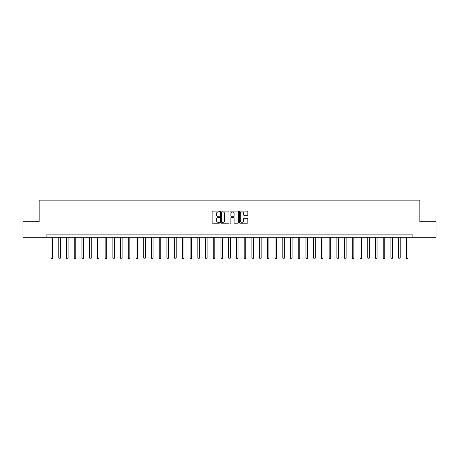 <?xml version="1.0" encoding="UTF-8"?>
<svg xmlns="http://www.w3.org/2000/svg" width="459" height="459" viewBox="0 0 459 459"><rect width="100%" height="100%" fill="white"/><g stroke="black" fill="none" stroke-linecap="round" stroke-linejoin="round"><path stroke-width="0.69" d="M219.614 211.501A0.425 0.425 0 0 0 219.19 211.077L212.746 211.077A0.608 0.608 0 0 0 212.138 211.679L212.138 222.598A0.608 0.608 0 0 0 212.746 223.206L219.19 223.206A0.425 0.425 0 0 0 219.614 222.781A0.425 0.425 0 0 0 219.19 222.357L218.352 222.357A1.939 1.939 0 0 1 216.413 220.418L216.413 219.505A1.939 1.939 0 0 1 218.352 217.566L219.19 217.566A0.425 0.425 0 0 0 219.614 217.141A0.425 0.425 0 0 0 219.19 216.717L218.352 216.717A1.939 1.939 0 0 1 216.413 214.778L216.413 213.865A1.939 1.939 0 0 1 218.352 211.926L219.19 211.926A0.425 0.425 0 0 0 219.614 211.501M247.229 215.351A0.608 0.608 0 0 0 247.831 214.743L247.831 211.679A0.608 0.608 0 0 0 247.229 211.077L240.068 211.077A0.608 0.608 0 0 0 239.46 211.679L239.46 222.598A0.608 0.608 0 0 0 240.068 223.206L247.229 223.206A0.608 0.608 0 0 0 247.831 222.598L247.831 218.903A0.608 0.608 0 0 0 247.229 218.295L244.165 218.295A0.608 0.608 0 0 0 243.557 218.903L243.557 220.733A1.624 1.624 0 0 1 241.933 222.357A1.624 1.624 0 0 1 240.309 220.733L240.309 213.55A1.624 1.624 0 0 1 241.933 211.926A1.624 1.624 0 0 1 243.557 213.55L243.557 214.743A0.608 0.608 0 0 0 244.165 215.351L247.229 215.351M46.898 237.223L22.95 237.223L22.95 221.777L39.17 221.777L39.17 200.147L419.83 200.147L419.83 221.777L436.05 221.777L436.05 237.223L412.102 237.223L412.102 234.136L46.898 234.136L46.898 237.223L412.102 237.223M228.966 211.679A0.608 0.608 0 0 0 228.364 211.077L221.204 211.077A0.608 0.608 0 0 0 220.601 211.679L220.601 222.598A0.608 0.608 0 0 0 221.204 223.206L228.364 223.206A0.608 0.608 0 0 0 228.966 222.598L228.966 211.679M230.636 211.077L237.796 211.077A0.608 0.608 0 0 1 238.399 211.679L238.399 222.598A0.608 0.608 0 0 1 237.796 223.206L234.733 223.206A0.608 0.608 0 0 1 234.124 222.598L234.124 218.174A0.608 0.608 0 0 0 233.516 217.566L231.485 217.566A0.608 0.608 0 0 0 230.883 218.174L230.883 222.781A0.425 0.425 0 0 1 230.458 223.206A0.425 0.425 0 0 1 230.034 222.781L230.034 211.679A0.608 0.608 0 0 1 230.636 211.077M221.875 211.926A0.425 0.425 0 0 0 221.45 212.351L221.45 221.932A0.425 0.425 0 0 0 221.875 222.357L222.753 222.357A1.939 1.939 0 0 0 224.692 220.418L224.692 213.865A1.939 1.939 0 0 0 222.753 211.926L221.875 211.926M234.124 213.578A1.624 1.624 0 0 0 232.501 211.955A1.624 1.624 0 0 0 230.883 213.578L230.883 216.109A0.608 0.608 0 0 0 231.485 216.717L233.516 216.717A0.608 0.608 0 0 0 234.124 216.109L234.124 213.578M51.069 237.223L51.069 258.05L52.613 258.05L52.613 237.223M52.613 258.05L52.148 258.853L51.528 258.853L51.069 258.05M58.792 237.223L58.792 258.05L60.336 258.05L60.336 237.223M60.336 258.05L59.871 258.853L59.257 258.853L58.792 258.05M66.515 237.223L66.515 258.05L68.058 258.05L68.058 237.223M68.058 258.05L67.599 258.853L66.98 258.853L66.515 258.05M74.238 237.223L74.238 258.05L75.787 258.05L75.787 237.223M75.787 258.05L75.322 258.853L74.702 258.853L74.238 258.05M81.966 237.223L81.966 258.05L83.509 258.05L83.509 237.223M83.509 258.05L83.045 258.853L82.425 258.853L81.966 258.05M89.689 237.223L89.689 258.05L91.232 258.05L91.232 237.223M91.232 258.05L90.767 258.853L90.153 258.853L89.689 258.05M97.411 237.223L97.411 258.05L98.96 258.05L98.96 237.223M98.96 258.05L98.496 258.853L97.876 258.853L97.411 258.05M105.14 237.223L105.14 258.05L106.683 258.05L106.683 237.223M106.683 258.05L106.218 258.853L105.599 258.853L105.14 258.05M112.862 237.223L112.862 258.05L114.406 258.05L114.406 237.223M114.406 258.05L113.941 258.853L113.327 258.853L112.862 258.05M120.585 237.223L120.585 258.05L122.128 258.05L122.128 237.223M122.128 258.05L121.669 258.853L121.05 258.853L120.585 258.05M128.313 237.223L128.313 258.05L129.857 258.05L129.857 237.223M129.857 258.05L129.392 258.853L128.772 258.853L128.313 258.05M136.036 237.223L136.036 258.05L137.58 258.05L137.58 237.223M137.58 258.05L137.115 258.853L136.501 258.853L136.036 258.05M143.759 237.223L143.759 258.05L145.302 258.05L145.302 237.223M145.302 258.05L144.843 258.853L144.224 258.853L143.759 258.05M151.481 237.223L151.481 258.05L153.031 258.05L153.031 237.223M153.031 258.05L152.566 258.853L151.946 258.853L151.481 258.05M159.21 237.223L159.21 258.05L160.753 258.05L160.753 237.223M160.753 258.05L160.289 258.853L159.669 258.853L159.21 258.05M166.933 237.223L166.933 258.05L168.476 258.05L168.476 237.223M168.476 258.05L168.011 258.853L167.397 258.853L166.933 258.05M174.655 237.223L174.655 258.05L176.204 258.05L176.204 237.223M176.204 258.05L175.74 258.853L175.12 258.853L174.655 258.05M182.384 237.223L182.384 258.05L183.927 258.05L183.927 237.223M183.927 258.05L183.462 258.853L182.843 258.853L182.384 258.05M190.106 237.223L190.106 258.05L191.65 258.05L191.65 237.223M191.65 258.05L191.185 258.853L190.571 258.853L190.106 258.05M197.829 237.223L197.829 258.05L199.372 258.05L199.372 237.223M199.372 258.05L198.913 258.853L198.294 258.853L197.829 258.05M205.552 237.223L205.552 258.05L207.101 258.05L207.101 237.223M207.101 258.05L206.636 258.853L206.016 258.853L205.552 258.05M213.28 237.223L213.28 258.05L214.823 258.05L214.823 237.223M214.823 258.05L214.359 258.853L213.745 258.853L213.28 258.05M221.003 237.223L221.003 258.05L222.546 258.05L222.546 237.223M222.546 258.05L222.087 258.853L221.468 258.853L221.003 258.05M228.725 237.223L228.725 258.05L230.275 258.05L230.275 237.223M230.275 258.05L229.81 258.853L229.19 258.853L228.725 258.05M236.454 237.223L236.454 258.05L237.997 258.05L237.997 237.223M237.997 258.05L237.532 258.853L236.913 258.853L236.454 258.05M244.177 237.223L244.177 258.05L245.72 258.05L245.72 237.223M245.72 258.05L245.255 258.853L244.641 258.853L244.177 258.05M251.899 237.223L251.899 258.05L253.448 258.05L253.448 237.223M253.448 258.05L252.984 258.853L252.364 258.853L251.899 258.05M259.628 237.223L259.628 258.05L261.171 258.05L261.171 237.223M261.171 258.05L260.706 258.853L260.087 258.853L259.628 258.05M267.35 237.223L267.35 258.05L268.894 258.05L268.894 237.223M268.894 258.05L268.429 258.853L267.815 258.853L267.35 258.05M275.073 237.223L275.073 258.05L276.616 258.05L276.616 237.223M276.616 258.05L276.157 258.853L275.538 258.853L275.073 258.05M282.796 237.223L282.796 258.05L284.345 258.05L284.345 237.223M284.345 258.05L283.88 258.853L283.26 258.853L282.796 258.05M290.524 237.223L290.524 258.05L292.067 258.05L292.067 237.223M292.067 258.05L291.603 258.853L290.989 258.853L290.524 258.05M298.247 237.223L298.247 258.05L299.79 258.05L299.79 237.223M299.79 258.05L299.331 258.853L298.711 258.853L298.247 258.05M305.969 237.223L305.969 258.05L307.519 258.05L307.519 237.223M307.519 258.05L307.054 258.853L306.434 258.853L305.969 258.05M313.698 237.223L313.698 258.05L315.241 258.05L315.241 237.223M315.241 258.05L314.776 258.853L314.157 258.853L313.698 258.05M321.42 237.223L321.42 258.05L322.964 258.05L322.964 237.223M322.964 258.05L322.499 258.853L321.885 258.853L321.42 258.05M329.143 237.223L329.143 258.05L330.687 258.05L330.687 237.223M330.687 258.05L330.228 258.853L329.608 258.853L329.143 258.05M336.872 237.223L336.872 258.05L338.415 258.05L338.415 237.223M338.415 258.05L337.95 258.853L337.331 258.853L336.872 258.05M344.594 237.223L344.594 258.05L346.138 258.05L346.138 237.223M346.138 258.05L345.673 258.853L345.059 258.853L344.594 258.05M352.317 237.223L352.317 258.05L353.86 258.05L353.86 237.223M353.86 258.05L353.401 258.853L352.782 258.853L352.317 258.05M360.04 237.223L360.04 258.05L361.589 258.05L361.589 237.223M361.589 258.05L361.124 258.853L360.504 258.853L360.04 258.05M367.768 237.223L367.768 258.05L369.311 258.05L369.311 237.223M369.311 258.05L368.847 258.853L368.233 258.853L367.768 258.05M375.491 237.223L375.491 258.05L377.034 258.05L377.034 237.223M377.034 258.05L376.575 258.853L375.955 258.853L375.491 258.05M383.213 237.223L383.213 258.05L384.762 258.05L384.762 237.223M384.762 258.05L384.298 258.853L383.678 258.853L383.213 258.05M390.942 237.223L390.942 258.05L392.485 258.05L392.485 237.223M392.485 258.05L392.02 258.853L391.401 258.853L390.942 258.05M398.664 237.223L398.664 258.05L400.208 258.05L400.208 237.223M400.208 258.05L399.743 258.853L399.129 258.853L398.664 258.05M406.387 237.223L406.387 258.05L407.931 258.05L407.931 237.223M407.931 258.05L407.472 258.853L406.852 258.853L406.387 258.05"/></g></svg>
